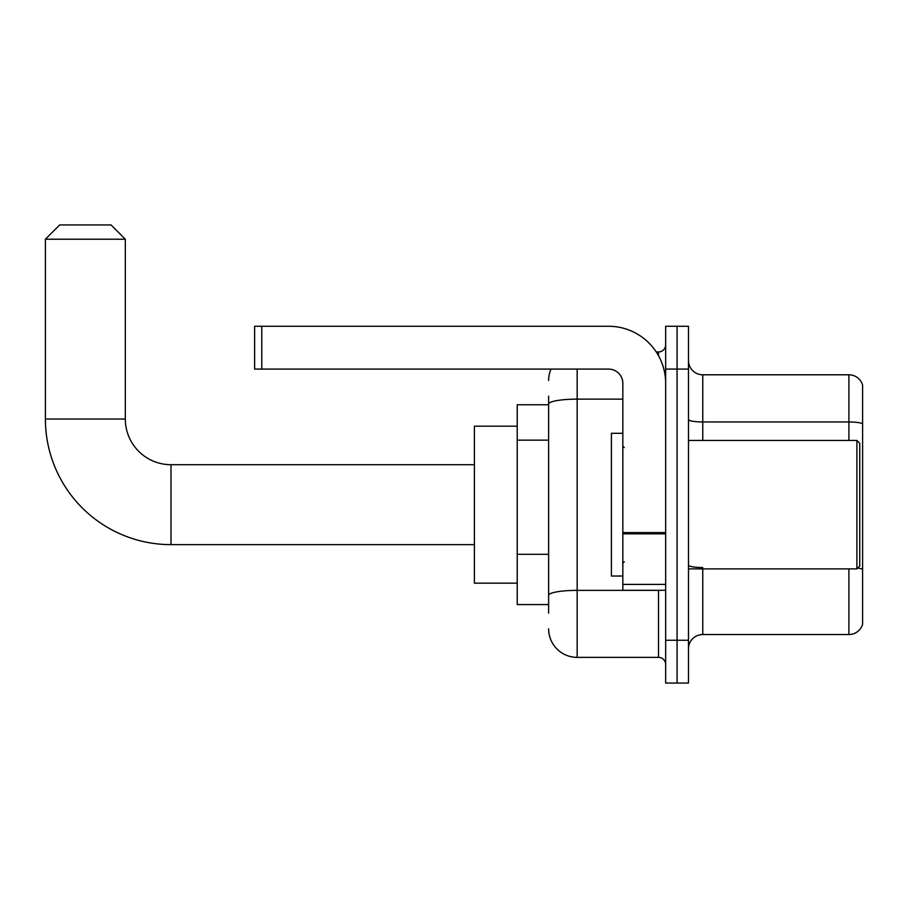 <?xml version="1.0" encoding="UTF-8"?>
<svg xmlns="http://www.w3.org/2000/svg" width="908" height="908" viewBox="0 0 908 908"><rect width="100%" height="100%" fill="white"/><g stroke="black" fill="none" stroke-linecap="round" stroke-linejoin="round"><path stroke-width="1.36" d="M548.625 404.764L517.22 404.764L517.22 604.569L548.625 604.569M548.625 613.127L548.625 396.194M665.655 640.242L665.655 683.066L677.073 683.066L677.073 640.242L677.073 683.066L688.48 683.066L688.48 640.242L677.073 640.242L677.073 369.079L677.073 640.242L665.655 640.242L665.655 369.079L677.073 369.079L677.073 326.267L677.073 369.079L688.48 369.079L688.48 640.242M688.48 369.079L688.48 326.267L665.655 326.267L665.655 369.079M577.17 369.079L577.17 657.369L658.516 657.369L658.516 590.291M656.246 351.952L658.516 351.952A7.139 7.139 0 0 0 665.655 344.824M548.625 431.584L548.625 404.083A28.545 4.96 180 0 1 577.17 399.134L622.831 399.134M665.655 664.508A7.139 7.139 0 0 0 658.516 657.369M548.625 380.497A28.545 28.545 0 0 1 551.008 369.079M577.17 657.369A28.545 28.545 0 0 1 548.625 628.824M688.48 648.811A14.267 14.267 0 0 1 702.758 634.533L848.901 634.533L848.901 568.885M862.6 385.071A14.267 14.267 0 0 0 848.901 374.788A14.267 14.267 0 0 1 862.6 385.071L862.6 624.261A14.267 14.267 0 0 1 848.901 634.533M862.6 423.752A14.267 2.474 180 0 0 848.901 421.97L848.901 374.788L702.758 374.788A14.267 14.267 0 0 1 688.48 360.521A14.267 14.267 0 0 0 702.758 374.788L702.758 440.437M474.407 544.63L170.988 544.63A125.588 125.588 0 0 1 45.4 419.031L45.4 239.213L59.667 224.934L111.048 224.934L125.327 239.213L45.4 239.213M170.988 544.63L170.988 464.703A45.672 45.672 0 0 1 125.327 419.031L125.327 239.213M517.22 426.17L474.407 426.17L474.407 583.163L517.22 583.163M665.655 590.291L622.831 590.291L622.831 532.587L665.655 532.587M665.655 383.358A57.09 57.09 0 0 0 608.564 326.267L261.765 326.267L261.765 369.079L608.564 369.079A14.267 14.267 0 0 1 622.831 383.358L622.831 532.587M261.765 369.079L254.626 369.079L254.626 326.267L261.765 326.267M856.891 440.437L859.751 443.297L859.751 566.036L856.891 568.885L856.891 440.437L688.48 440.437M622.831 433.309L611.413 433.309L611.413 576.024L622.831 576.024M548.625 440.142L517.22 440.142M548.625 554.311L517.22 554.311M660.99 590.291A7.139 1.237 0 0 1 658.516 590.37L577.17 590.37A28.545 4.96 180 0 0 548.625 595.33M658.516 355.72L658.516 351.952M702.758 568.885L702.758 634.533M848.901 440.437L848.901 421.97L702.758 421.97A14.267 2.474 0 0 1 688.48 419.485M862.6 569.327A14.267 2.474 180 0 0 857.708 568.067M702.758 567.534A14.267 2.474 -0 0 1 688.48 565.06M45.4 419.031L125.327 419.031M665.655 533.825L622.831 533.825M622.831 584.4L665.655 584.4M474.407 464.703L170.988 464.703M688.48 568.885L856.891 568.885M624.261 447.576L622.831 446.146M624.261 561.757L622.831 563.176"/></g></svg>
